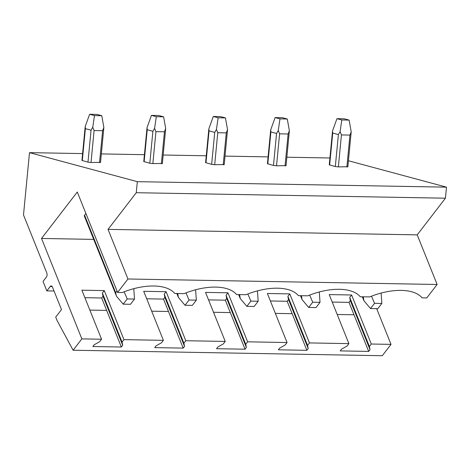 <?xml version="1.0" encoding="UTF-8"?>
<svg xmlns="http://www.w3.org/2000/svg" width="470" height="470" viewBox="0 0 470 470"><rect width="100%" height="100%" fill="white"/><g stroke="black" fill="none" stroke-linecap="round" stroke-linejoin="round"><path stroke-width="0.7" d="M101.673 297.986L121.354 347.019L92.872 346.513L94.217 344.769L99.663 341.702L101.561 339.234L81.874 290.202L104.275 290.595L102.372 293.068L103.012 296.241L101.673 297.986L84.882 297.686M52.481 287.141L61.494 309.589L55.713 317.097L57.134 320.64L73.103 350.232L81.845 338.882L41.525 238.454L77.286 192.013L117.606 292.446L127.958 278.998L108.035 229.378L136.265 192.712L137.328 181.667L29.498 152.644L23.5 214.96L46.788 272.964A2.938 1.645 91 0 1 46.389 277.071L43.029 281.436L46.824 290.889L50.184 286.524A2.938 1.645 91 0 1 51.189 285.948A2.938 1.645 91 0 1 52.481 287.141M104.275 290.595L123.957 339.628L163.395 340.333L143.708 291.3L166.11 291.694L185.791 340.727L225.23 341.426L205.543 292.393L227.944 292.792L247.625 341.825L287.064 342.524L267.377 293.492L289.779 293.891L309.466 342.924L348.899 343.623L329.212 294.59L351.613 294.99L349.709 297.457L350.35 300.63L349.01 302.374L353.986 314.782L337.202 314.483M349.01 302.374L332.22 302.075M289.779 293.891L287.875 296.358L288.515 299.531L287.176 301.276L292.152 313.684L275.367 313.384M287.176 301.276L270.385 300.976M227.944 292.792L226.041 295.26L226.681 298.432L225.341 300.177L230.318 312.585L213.533 312.286M225.341 300.177L208.551 299.884M166.11 291.694L164.206 294.167L164.847 297.334L163.507 299.084L168.483 311.487L151.698 311.187M163.507 299.084L146.716 298.785M103.012 296.241L122.699 345.274L121.354 347.019M102.372 293.068L122.059 342.101L122.699 345.274M123.957 339.628L122.059 342.101M351.613 294.99L371.3 344.022L369.397 346.49L370.037 349.662L368.691 351.407L340.21 350.902L341.555 349.157L347.001 346.096L348.899 343.623M73.103 350.232L382.28 355.72L391.017 344.369L371.3 344.022M391.017 344.369L376.676 308.661M93.7 239.383L41.525 238.454M101.561 339.234L81.845 338.882M309.466 342.924L307.562 345.391L308.203 348.564L306.857 350.309L278.375 349.803L279.721 348.059L285.167 344.998L287.064 342.524M247.625 341.825L245.728 344.298L246.368 347.465L245.023 349.21L216.541 348.705L217.886 346.96L223.332 343.899L225.23 341.426M185.791 340.727L183.893 343.2L184.534 346.366L183.188 348.117L154.706 347.612L156.052 345.861L161.498 342.8L163.395 340.333M106.649 310.388L89.864 310.094M117.606 292.446L122.3 292.528A48.48 24.193 158.1 0 1 174.74 293.456L184.134 293.627A48.48 24.193 158.1 0 1 236.575 294.555L245.969 294.719A48.48 24.193 158.1 0 1 298.409 295.654L307.803 295.818A48.48 24.193 158.1 0 1 360.243 296.752L369.637 296.917A48.48 24.193 158.1 0 1 422.078 297.845L426.778 297.933L437.129 284.485L417.207 234.865L445.437 198.199L446.5 187.154L348.446 160.763M350.35 300.63L370.037 349.662M353.986 314.782L368.691 351.407M288.515 299.531L308.203 348.564M292.152 313.684L306.857 350.309M226.681 298.432L246.368 347.465M230.318 312.585L245.023 349.21M164.847 297.334L184.534 346.366M168.483 311.487L183.188 348.117M164.206 294.167L183.893 343.2M226.041 295.26L245.728 344.298M287.875 296.358L307.562 345.391M349.709 297.457L369.397 346.49M117.018 290.983L115.679 292.722L84.571 215.237L85.91 213.498M84.571 215.237A2.203 1.099 158.1 0 0 84.353 216.088L116.572 296.317L123.181 304.161L127.211 298.92L124.156 291.794M437.129 284.485L127.958 278.998M417.207 234.865L108.035 229.378M445.437 198.199L136.265 192.712M446.5 187.154L137.328 181.667M329.928 157.979L286.847 157.215M268.094 156.88L225.013 156.116M206.26 155.782L163.178 155.018M144.425 154.689L101.344 153.919M82.591 153.59L29.498 152.644M340.092 131.624L341.431 134.931L349.956 135.084L351.196 131.823L349.122 120.109L341.819 119.979L340.092 131.624L338.394 134.573L332.719 133.045L332.531 130.971L329.27 164.829L335.316 166.533L338.359 166.891L347.489 166.75M278.258 130.525L279.597 133.838L288.122 133.985L289.361 130.725L287.288 119.01L279.985 118.881L278.258 130.525L276.56 133.474L270.885 131.947L270.697 129.873L267.436 163.73L273.481 165.434L276.524 165.792L285.654 165.651M216.423 129.426L217.763 132.74L226.287 132.887L227.527 129.626L225.453 117.917L218.15 117.788L216.423 129.426L214.725 132.375L209.05 130.848L208.862 128.774L205.601 162.632L211.647 164.336L214.69 164.7L223.82 164.553M154.589 128.328L155.928 131.641L164.453 131.794L165.693 128.527L163.619 116.819L156.316 116.689L154.589 128.328L152.891 131.283L147.216 129.755L147.028 127.675L143.767 161.533L149.812 163.243L152.856 163.601L161.986 163.454M92.755 127.235L94.094 130.542L102.619 130.695L103.858 127.429L101.784 115.72L94.482 115.591L92.755 127.235L91.057 130.184L85.381 128.657L85.193 126.583L81.933 160.434L87.978 162.144L91.021 162.503L100.151 162.362M54.032 291.012L46.824 290.889M341.819 119.979L336.955 118.669L332.531 130.971M349.122 120.109L344.257 118.798L336.955 118.669M363.251 296.805L363.909 300.712L370.519 308.549L374.549 303.315L371.494 296.182M347.853 166.926L351.196 131.823M374.549 303.315L381.852 303.444L377.821 308.678L370.519 308.549M381.852 303.444L381.111 293.074M279.985 118.881L275.12 117.576L270.697 129.873M287.288 119.01L282.423 117.706L275.12 117.576M301.417 295.706L302.075 299.613L308.684 307.451L312.714 302.216L309.66 295.089M286.019 165.828L289.361 130.725M312.714 302.216L320.017 302.345L315.987 307.58L308.684 307.451M320.017 302.345L319.277 291.976M218.15 117.788L213.286 116.478L208.862 128.774M225.453 117.917L220.589 116.607L213.286 116.478M239.583 294.608L240.241 298.515L246.85 306.352L250.88 301.117L247.825 293.991M224.184 164.735L227.527 129.626M250.88 301.117L258.183 301.247L254.153 306.487L246.85 306.352M258.183 301.247L257.442 290.877M156.316 116.689L151.452 115.379L147.028 127.675M163.619 116.819L158.754 115.508L151.452 115.379M177.748 293.509L178.406 297.416L185.016 305.259L189.046 300.019L185.991 292.892M162.35 163.636L165.693 128.527M189.046 300.019L196.348 300.148L192.318 305.388L185.016 305.259M196.348 300.148L195.608 289.779M94.482 115.591L89.617 114.281L85.193 126.583M101.784 115.72L96.92 114.41L89.617 114.281M100.515 162.538L103.858 127.429M115.679 292.722L116.302 295.671M127.211 298.92L134.514 299.049L130.484 304.29L123.181 304.161M134.514 299.049L133.774 288.68M50.184 286.524L52.164 286.559M329.64 165.005L332.719 133.045M363.016 297.111L362.893 296.799M338.394 134.573L335.316 166.533M341.431 134.931L338.359 166.891M349.956 135.084L346.878 167.044M267.806 163.907L270.885 131.947M301.182 296.012L301.059 295.701M276.56 133.474L273.481 165.434M279.597 133.838L276.524 165.792M288.122 133.985L285.043 165.945M205.972 162.808L209.05 130.848M239.347 294.913L239.224 294.602M214.725 132.375L211.647 164.336M217.763 132.74L214.69 164.7M226.287 132.887L223.209 164.847M144.137 161.715L147.216 129.755M177.513 293.815L177.39 293.503M152.891 131.283L149.812 163.243M155.928 131.641L152.856 163.601M164.453 131.794L161.375 163.754M82.303 160.617L85.381 128.657M91.057 130.184L87.978 162.144M94.094 130.542L91.021 162.503M102.619 130.695L99.54 162.655M363.639 300.06L362.323 296.787M301.805 298.961L300.489 295.689M239.97 297.868L238.654 294.59M178.136 296.77L176.82 293.492"/></g></svg>
